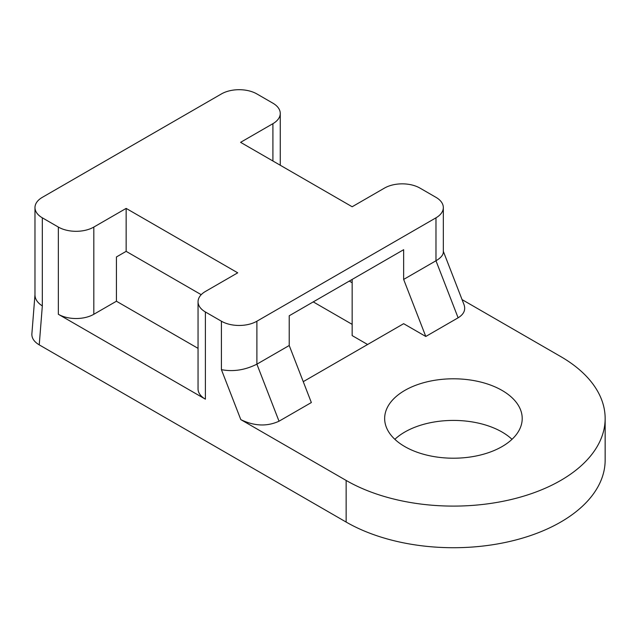 <?xml version="1.0" encoding="UTF-8"?>
<svg xmlns="http://www.w3.org/2000/svg" width="637" height="637" viewBox="0 0 637 637"><rect width="100%" height="100%" fill="white"/><g stroke="black" fill="none" stroke-linecap="round" stroke-linejoin="round"><path stroke-width="0.96" d="M272.915 161.002L272.915 123.674A25.082 14.484 0 0 0 280.256 113.434A25.082 14.484 0 0 0 272.915 103.194L256.894 93.942A25.082 14.484 0 0 0 221.413 93.942L42.329 197.343A25.082 14.484 0 0 0 34.979 207.582A25.082 14.484 0 0 0 42.329 217.822L58.349 227.067A25.082 14.484 0 0 0 93.822 227.067L126.15 208.403L237.72 272.819L205.393 291.483A25.082 14.484 0 0 0 198.051 301.723A25.082 14.484 0 0 0 205.393 311.971L221.413 321.215A25.082 14.484 0 0 0 256.894 321.215L256.894 364.165L289.222 345.501L311.35 402.544L279.022 421.208C267.03 426.694 254.29 426.169 240.81 419.624L221.413 369.651L221.413 321.215M93.822 227.067L93.822 314.28L116.428 301.229L116.428 256.966L126.15 251.352L126.15 208.403M303.252 381.659L403.651 323.692L425.787 336.471L403.651 279.428L435.979 260.764L435.979 217.822L256.894 321.215M346.146 480.441A151.717 87.595 0 0 0 511.495 499.432A151.717 87.595 0 0 0 605.15 418.501L605.15 460.129A151.717 87.595 180 0 1 511.495 541.052A151.717 87.595 180 0 1 346.146 522.061L346.146 480.441L240.81 419.624M605.15 418.501A151.717 87.595 0 0 0 560.711 356.561L462.064 299.613M443.328 251.32L464.039 304.709C465.83 309.924 463.855 314.288 458.114 317.807L425.787 336.471M502.067 390.425A68.78 39.709 180 0 1 522.213 418.501A68.78 39.709 180 0 1 453.433 458.21A68.78 39.709 180 0 1 384.652 418.501A68.78 39.709 180 0 1 427.108 381.818A68.78 39.709 180 0 1 502.067 390.425M116.428 301.229L198.051 348.359M93.822 314.28A25.082 14.484 180 0 1 58.349 314.28L205.393 399.176A25.082 14.484 180 0 1 198.051 388.936L198.051 301.723M352.157 282.732L349.299 281.084M272.915 123.674L240.587 142.338L352.157 206.754L384.485 188.09A25.082 14.484 0 0 1 419.958 188.09L435.979 197.343A25.082 14.484 0 0 1 443.328 207.582A25.082 14.484 0 0 1 435.979 217.822M367.605 344.506L352.157 335.588L352.157 279.428M352.157 324.36L313.245 301.89M42.329 217.822L42.329 305.927L39.239 344.872L346.146 522.061M39.239 344.872C34.135 341.806 31.675 338.159 31.874 333.915L34.979 294.692M394.852 439.315A68.78 39.709 180 0 1 502.067 432.045A68.78 39.709 180 0 1 512.005 439.315M403.651 279.428L403.651 249.696L289.222 315.769L289.222 345.501M377.908 264.562L403.651 249.696M201.212 294.684L126.15 251.352M443.328 207.582L443.328 252.133C443.217 255.055 440.764 257.937 435.979 260.764L458.114 317.807M279.022 421.208L256.894 364.165C245.07 370.081 233.246 371.912 221.413 369.651M42.329 305.927C37.543 302.822 35.091 299.199 34.979 295.05L34.979 207.582M205.393 311.971L205.393 399.176M58.349 314.28L58.349 227.067M280.256 165.246L280.256 113.434"/></g></svg>
